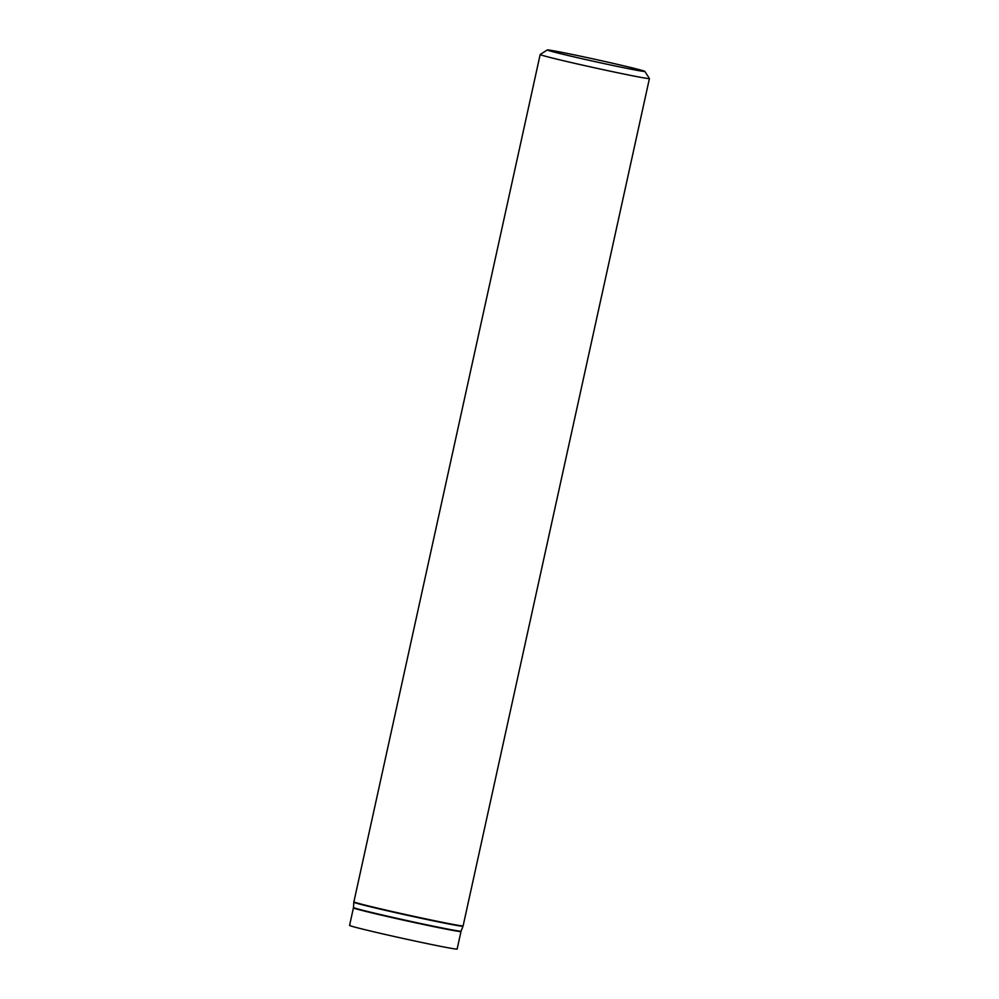<?xml version="1.0" encoding="UTF-8"?>
<svg xmlns="http://www.w3.org/2000/svg" width="999" height="999" viewBox="0 0 999 999"><rect width="100%" height="100%" fill="white"/><g stroke="black" fill="none" stroke-linecap="round" stroke-linejoin="round"><path stroke-width="1.5" d="M644.855 71.404A49.95 1.136 -167.6 0 1 595.829 61.801A49.95 1.136 -167.6 0 1 547.302 49.95A49.95 1.136 -167.6 0 1 574.1 54.833A49.95 1.136 -167.6 0 1 623.975 65.884A49.95 1.136 -167.6 0 1 644.855 71.404L649.412 78.521A55.932 1.274 -167.6 0 1 649.425 78.559A55.932 1.274 -167.6 0 1 594.517 67.782A55.932 1.274 -167.6 0 1 540.159 54.533A55.932 1.274 -167.6 0 1 540.172 54.508L353.808 902.209A55.907 1.274 -167.6 0 0 408.141 915.459A55.907 1.274 -167.6 0 0 463.012 926.223L463.124 925.861A55.932 1.274 -167.6 0 1 408.216 915.096A55.932 1.274 -167.6 0 1 353.858 901.847M457.13 949.05A55.057 1.249 -167.6 0 1 403.084 938.448A55.057 1.249 -167.6 0 1 349.575 925.399L353.434 907.879A55.057 1.249 -167.6 0 0 406.943 920.916A55.057 1.249 -167.6 0 0 460.989 931.518L457.13 949.05M463.012 926.223L461.088 931.168A55.082 1.249 -167.6 0 1 407.018 920.554A55.082 1.249 -167.6 0 1 353.484 907.517L353.808 902.209M649.425 78.559L463.124 925.861M547.302 49.95L540.172 54.508"/></g></svg>
